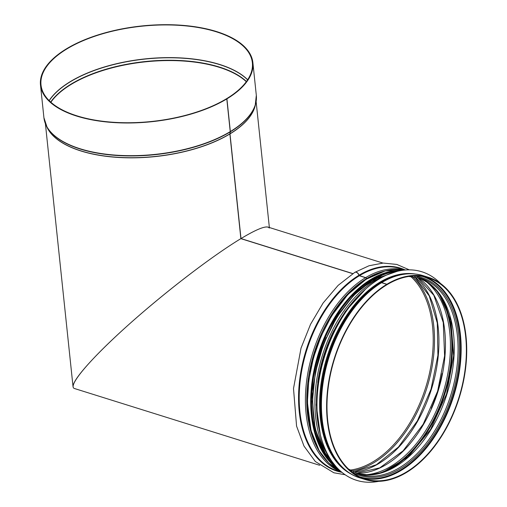 <?xml version="1.0" encoding="UTF-8"?>
<svg xmlns="http://www.w3.org/2000/svg" width="507" height="507" viewBox="0 0 507 507"><rect width="100%" height="100%" fill="white"/><g stroke="black" fill="none" stroke-linecap="round" stroke-linejoin="round"><path stroke-width="0.76" d="M45.402 123.714L73.046 386.752C72.292 379.718 96.761 352.802 132.904 320.906C169.034 289.015 213.174 255.389 240.869 238.645C211.356 256.479 163.203 293.534 126.053 327.015C88.839 360.528 67.222 386.321 74.497 388.527L319.644 465.287M382.956 263.076L268.057 227.098C264.356 226.135 255.332 229.956 240.996 238.569L352.84 273.59M226.54 98.846L226.528 98.732A106.261 47.892 174 0 0 252.366 62.735A106.261 47.892 174 0 0 141.681 26.212A106.261 47.892 174 0 0 41.004 84.948A106.261 47.892 174 0 0 111.901 122.174A106.261 47.892 174 0 0 226.401 98.802L226.8 98.928L230.235 131.611A1.052 0.678 58.8 0 1 230.229 131.883L229.874 133.835A0.526 0.342 -121.2 0 0 229.874 133.968L240.869 238.645L352.72 273.666M381.194 282.703A1.052 0.678 58.9 0 1 381.251 282.659A1.052 0.678 58.9 0 1 381.695 282.627L386.911 284.256L386.822 284.687M372.518 279.984A1.052 0.678 58.9 0 1 372.575 279.94A1.052 0.678 58.9 0 1 373.019 279.908L375.193 280.593A1.052 0.678 58.9 0 1 375.801 281.062M371.181 280.466L371.536 280.58M354.837 272.348A3.429 2.212 58.9 0 1 354.9 272.31A3.429 2.212 58.9 0 1 359.057 275.206A0.526 0.342 -121.1 0 0 359.476 275.669L365.68 277.614A1.052 0.678 58.9 0 1 366.542 278.628L366.542 278.641A0.526 0.342 -121.1 0 0 366.675 278.913M345.121 474.748L333.84 472.771L315.31 461.503L303.997 446.09L296.576 426.121L293.502 388.533L301.038 348.094L310.531 324.309L323.117 303.002L338.131 285.371L354.773 272.386A3.429 2.205 58.8 0 1 358.937 275.282A0.526 0.342 -121.2 0 0 359.355 275.745L365.56 277.684A1.052 0.678 58.8 0 1 366.422 278.704L366.422 278.711A0.526 0.342 -121.2 0 0 366.555 278.989M371.061 280.542L371.422 280.65M336.223 466.865L323.244 450.571L315.094 428.174L312.382 401.474L315.297 372.575L323.605 343.79L336.635 317.426L353.36 295.587L372.455 280.016A1.052 0.678 58.8 0 1 372.899 279.984L375.072 280.663A1.052 0.678 58.8 0 1 375.687 281.144M381.575 282.697A105.944 65.479 107.4 0 0 322.351 388.482A105.944 65.479 107.4 0 0 359.805 477.86C336.306 470.889 320.861 441.483 321.058 404.985C320.285 357.479 347.403 302.153 381.131 282.735A1.052 0.678 58.8 0 1 381.575 282.697L386.784 284.332L386.835 284.801A105.418 65.156 107.4 0 0 327.902 390.054A105.418 65.156 107.4 0 0 365.173 478.988A105.418 65.156 107.4 0 0 458.848 397.856A105.418 65.156 107.4 0 0 428.174 277.785A105.418 65.156 107.4 0 0 386.955 284.725M386.784 284.332A105.944 65.479 107.4 0 0 327.56 390.111A105.944 65.479 107.4 0 0 365.015 479.489A105.944 65.479 107.4 0 0 459.158 397.951A105.944 65.479 107.4 0 0 428.326 277.285A105.944 65.479 107.4 0 0 386.911 284.256M226.528 98.732L226.921 98.852L230.355 131.535A1.052 0.678 58.8 0 1 230.349 131.807L229.994 133.759A0.526 0.342 -121.2 0 0 229.994 133.899L240.996 238.569C257.778 228.518 267.195 225 269.261 228.03M226.8 98.928A106.787 48.127 174 0 1 111.724 122.415A106.787 48.127 174 0 1 40.484 85.005A106.787 48.127 174 0 1 141.656 25.977A106.787 48.127 174 0 1 252.885 62.678A106.787 48.127 174 0 1 226.921 98.852M352.207 474.615A105.576 65.251 -72.6 0 1 327.129 356.611A105.576 65.251 -72.6 0 1 415.03 273.983M378.653 481.352A109.265 67.532 -72.6 0 1 376.961 481.65A109.265 67.532 -72.6 0 1 356.573 480.325A109.265 67.532 -72.6 0 1 324.772 355.876A109.265 67.532 -72.6 0 1 421.868 271.777A109.265 67.532 -72.6 0 1 440.589 283.533M356.548 480.319A109.265 67.532 -72.6 0 1 356.529 480.313A109.265 67.532 -72.6 0 1 324.733 355.863A109.265 67.532 -72.6 0 1 421.83 271.771A109.265 67.532 -72.6 0 1 421.849 271.771L421.83 271.771M350.128 470.109A105.418 65.156 107.4 0 0 425.703 387.475A105.418 65.156 107.4 0 0 410.752 276.499M362.594 478.082A105.418 65.156 107.4 0 0 453.638 396.221A105.418 65.156 107.4 0 0 425.538 277.056M359.659 476.802A104.981 64.883 107.4 0 0 452.992 396.024A104.981 64.883 107.4 0 0 422.394 276.435M351.985 472.023A103.65 64.059 107.4 0 0 452.035 395.72A103.65 64.059 107.4 0 0 413.37 275.985M348.518 469.045L359.406 474.419A102.782 63.527 107.4 0 0 450.742 395.314A102.782 63.527 107.4 0 0 420.829 278.248L408.819 276.461M357.524 473.779A102.782 63.527 107.4 0 0 446.927 394.123A102.782 63.527 107.4 0 0 418.915 277.703L429.556 283.647L438.65 292.964L450.875 320.291L453.657 355.718L446.54 394.002L430.557 429.505L408.065 457.016L382.436 472.499L369.654 474.964L357.517 473.772M385.84 471.257A105.418 65.156 107.4 0 0 444.962 393.508A105.418 65.156 107.4 0 0 440.735 295.923M376.34 474.115A104.981 64.883 107.4 0 0 444.316 393.305A104.981 64.883 107.4 0 0 434.562 288.153M376.2 474.146A104.968 64.877 107.4 0 0 444.309 393.299A104.968 64.877 107.4 0 0 434.467 288.052M363.734 474.85A104.1 64.338 107.4 0 0 443.017 392.9A104.1 64.338 107.4 0 0 424.632 280.371M356.218 473.265A104.1 64.338 107.4 0 0 438.016 391.334A104.1 64.338 107.4 0 0 417.553 277.38M431.235 408.325A105.418 65.156 107.4 0 0 442.117 373.583M353.696 472.125A105.418 65.156 107.4 0 0 431.419 389.268A105.418 65.156 107.4 0 0 414.827 276.879M351.585 470.99A106.191 65.631 107.4 0 0 426.919 387.855A106.191 65.631 107.4 0 0 412.451 276.607M358.937 275.282A106.331 65.72 107.4 0 0 299.111 385.326A106.331 65.72 107.4 0 0 341.921 472.347M405.283 269.984A106.331 65.72 107.4 0 0 359.057 275.206M359.355 275.745A105.944 65.479 107.4 0 0 300.131 381.524A105.944 65.479 107.4 0 0 337.586 470.902L341.756 472.207M405.068 270.003L400.898 268.691A105.944 65.479 107.4 0 0 359.476 275.669M365.56 277.684A105.944 65.479 107.4 0 0 306.545 381.676A105.944 65.479 107.4 0 0 341.623 472.099M404.897 270.016A105.944 65.479 107.4 0 0 365.68 277.614M366.422 278.704A105.076 64.94 107.4 0 0 310.937 364.723A105.076 64.94 107.4 0 0 324.518 458.429M383.051 271.492A105.076 64.94 107.4 0 0 366.542 278.628A105.063 64.934 107.4 0 1 382.589 271.625M366.422 278.711A105.063 64.934 107.4 0 0 311.025 364.387A105.063 64.934 107.4 0 0 324.214 458.049M322.002 334.1A104.626 64.662 107.4 0 0 310.081 372.157M326.153 337.58A104.626 64.662 107.4 0 0 315.417 371.954M372.899 279.984A105.944 65.479 107.4 0 0 315.766 372.252A105.944 65.479 107.4 0 0 335.976 466.579M397.108 271.327A105.944 65.479 107.4 0 0 373.019 279.908M375.072 280.663A105.944 65.479 107.4 0 0 329.144 457.061M386.074 275.25A105.944 65.479 107.4 0 0 375.193 280.593M333.923 330.425A105.076 64.94 107.4 0 0 317.718 382.398M381.251 282.659C395.84 274.008 409.795 271.67 423.117 275.65A105.944 65.479 107.4 0 0 381.695 282.627M229.874 133.968A105.944 47.747 174 0 1 122.757 157.677A105.944 47.747 174 0 1 46.752 126.674M255.42 104.746A105.944 47.747 174 0 1 229.994 133.899M50.694 102.091A105.469 47.531 174 0 1 145.389 61.524A105.469 47.531 174 0 1 246.446 81.519M50.865 102.243A105.418 47.512 174 0 1 145.42 61.835A105.418 47.512 174 0 1 246.313 81.703M49.217 100.697A106.236 47.88 174 0 1 145.129 59.053A106.236 47.88 174 0 1 247.606 79.846M49.141 100.614A106.261 47.892 174 0 1 145.116 58.894A106.261 47.892 174 0 1 247.663 79.751M230.235 131.611A106.787 48.127 174 0 1 115.159 155.098A106.787 48.127 174 0 1 43.919 117.687L40.484 85.005M252.885 62.678L256.32 95.36A106.787 48.127 174 0 1 230.355 131.535M230.229 131.883A106.736 48.108 174 0 1 123.455 155.807A106.736 48.108 174 0 1 46.207 125.552A106.736 48.108 174 0 1 44.686 121.566M256.377 99.315A106.736 48.108 174 0 1 255.718 103.529A106.736 48.108 174 0 1 230.349 131.807M229.874 133.835A105.969 47.759 174 0 1 123.873 157.588A105.969 47.759 174 0 1 47.176 127.549L43.919 117.687M256.32 95.36L255.186 105.684A105.969 47.759 174 0 1 229.994 133.759M340.831 471.428A105.836 65.416 -72.6 0 1 331.863 315.842A105.836 65.416 -72.6 0 1 403.864 270.117M400.967 270.523A105.836 65.416 107.4 0 0 335.026 316.837A105.836 65.416 107.4 0 0 338.682 469.444M393.077 271.853A105.152 64.991 107.4 0 0 335.716 317.325A105.152 64.991 107.4 0 0 332.966 463.848M336.255 466.903A105.31 65.086 -72.6 0 1 335.653 317.243A105.31 65.086 -72.6 0 1 397.526 271.226M348.195 472.118A105.576 65.251 -72.6 0 1 327.915 356.858A105.576 65.251 -72.6 0 1 410.309 273.748M319.277 430.006A105.576 65.251 -72.6 0 1 362.53 291.848M356.155 473.24L379.749 467.872L403.071 450.856L423.199 424.22L437.63 391.208L444.601 355.863L443.257 322.509L433.808 295.232L417.489 277.367M353.62 472.08L376.39 464.723L398.47 447.022L417.388 420.873L431.032 389.142L437.915 355.293L437.294 323.035L429.252 295.898L414.739 276.866M354.9 272.31L369.026 265.75L383.184 263.063L396.81 264.432L409.282 269.832M372.575 279.94L397.475 271.239M359.805 477.86L365.015 479.489M423.117 275.65L428.326 277.285M256.124 101.571L269.363 227.51M403.876 270.117L385.219 270.915L366.022 279.325L347.713 294.687L331.641 315.848L321.216 335.875L313.478 357.638L308.795 380.111L307.388 402.209L311.038 430.557L319.239 450.793L328.682 462.973L340.843 471.434M382.842 274.832L357.765 290.543L335.773 317.477L319.518 353.056L312.039 391.55L314.41 427.439L326.255 455.559M320.266 434.474L316.26 404.859L319.309 373.025L328.91 341.388L345.153 311.583L365.896 288.737"/></g></svg>
